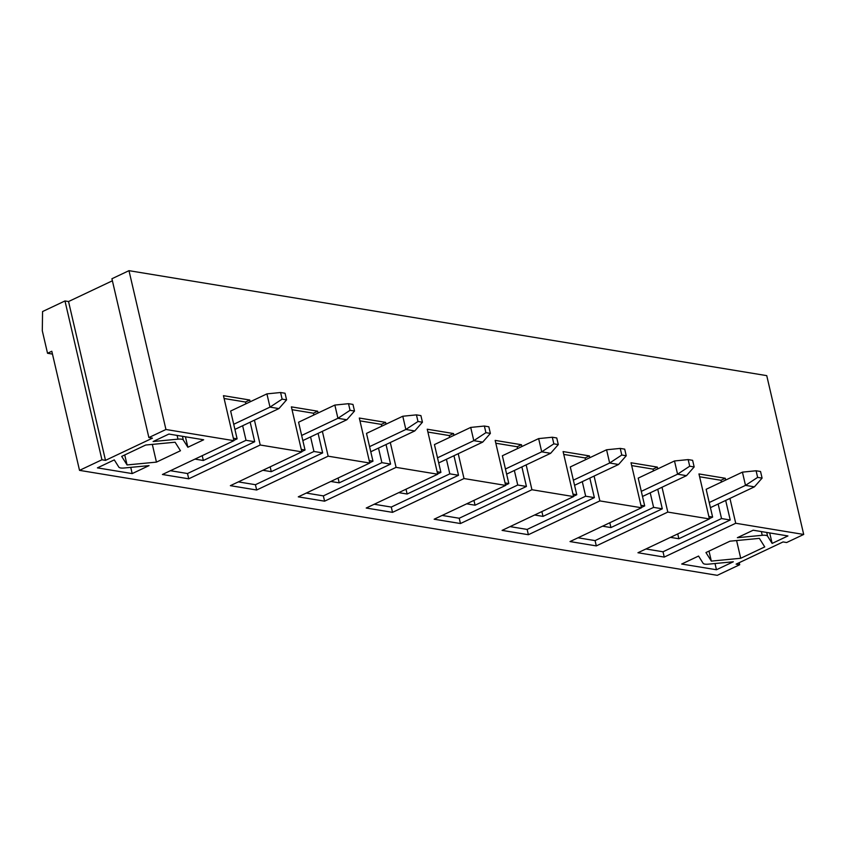 <?xml version="1.0" encoding="UTF-8"?>
<svg xmlns="http://www.w3.org/2000/svg" width="846" height="846" viewBox="0 0 846 846"><rect width="100%" height="100%" fill="white"/><g stroke="black" fill="none" stroke-linecap="round" stroke-linejoin="round"><path stroke-width="1.27" d="M709.234 502.535L745.506 485.371L742.428 472.142L706.156 489.295L712.618 517.096L709.36 518.64M710.418 507.653L754.421 486.841L762.087 478.117L760.554 471.508L756.091 470.767L742.428 472.142M756.091 470.767L757.635 477.387L745.506 485.371L754.421 486.841M757.635 477.387L762.087 478.117M233.718 424.28L270.001 407.116L266.913 393.876L230.641 411.04L237.113 438.831L233.845 440.375M234.913 429.398L278.916 408.586L286.583 399.862L285.039 393.242L280.586 392.512L266.913 393.876M280.586 392.512L282.12 399.132L270.001 407.116L278.916 408.586M282.12 399.132L286.583 399.862M301.652 435.457L337.924 418.294L334.847 405.065L298.575 422.217L305.036 450.009L301.779 451.553M302.847 440.576L346.839 419.764L354.516 411.04L352.972 404.42L348.51 403.69L334.847 405.065M348.51 403.69L350.054 410.31L337.924 418.294L346.839 419.764M350.054 410.31L354.516 411.04M369.586 446.635L405.858 429.472L402.781 416.243L366.498 433.395L372.97 461.197L369.702 462.741M370.77 451.753L414.773 430.942L422.44 422.217L420.906 415.608L416.444 414.868L402.781 416.243M416.444 414.868L417.987 421.488L405.858 429.472L414.773 430.942M417.987 421.488L422.44 422.217M437.509 457.813L473.792 440.66L470.704 427.42L434.432 444.584L440.903 472.375L437.636 473.919M438.704 462.931L482.706 442.12L490.373 433.406L488.829 426.786L484.377 426.046L470.704 427.42M484.377 426.046L485.911 432.666L473.792 440.66L482.706 442.12M485.911 432.666L490.373 433.406M505.443 468.991L541.715 451.838L538.638 438.598L502.365 455.761L508.827 483.552L505.57 485.096M506.638 474.12L550.63 453.308L558.297 444.584L556.763 437.964L552.301 437.234L538.638 438.598M552.301 437.234L553.844 443.843L541.715 451.838L550.63 453.308M553.844 443.843L558.297 444.584M573.377 480.179L609.649 463.016L606.571 449.776L570.289 466.939L576.76 494.73L573.493 496.274M574.561 485.297L618.563 464.486L626.23 455.761L624.697 449.141L620.234 448.412L606.571 449.776M620.234 448.412L621.778 455.032L609.649 463.016L618.563 464.486M621.778 455.032L626.23 455.761M641.3 491.357L677.572 474.194L674.495 460.964L638.222 478.117L644.694 505.908L640.919 505.295M642.495 496.475L686.487 475.664L694.164 466.939L692.62 460.319L688.168 459.59L674.495 460.964M688.168 459.59L689.702 466.209L677.572 474.194L686.487 475.664M689.702 466.209L694.164 466.939M148.875 437.562L111.915 278.746L128.983 270.667L165.943 429.493L148.875 437.562L152.439 438.154L105.496 460.361L101.932 459.769L79.524 470.365L51.807 351.249L47.535 353.268L52.463 354.083M47.535 353.268L42.3 330.775L42.564 311.55L64.973 300.954L68.537 301.536L112.391 280.787M650.214 492.816L653.609 507.378L610.928 527.566L609.807 522.743M645.932 548.969L663.01 551.782L664.247 557.08L637.947 552.745L709.424 518.936L698.955 473.94L725.255 478.265L725.678 480.063M128.983 270.667L766.74 375.635L803.7 534.45L786.632 542.529L783.068 541.937L736.115 564.145L739.69 564.737L717.281 575.333L79.524 470.365M577.998 537.792L595.076 540.605L596.314 545.903L667.801 512.084L709.424 518.936M596.314 545.903L570.014 541.567L641.501 507.759L631.021 462.762L657.321 467.087L657.744 468.885M510.064 526.614L527.153 529.427L528.38 534.714L599.867 500.906L641.501 507.759M528.38 534.714L502.08 530.389L573.567 496.581L563.098 451.574L589.398 455.909L589.81 457.707M442.141 515.436L459.219 518.249L460.457 523.537L531.933 489.728L573.567 496.581M460.457 523.537L434.157 519.211L505.633 485.403L495.164 440.396L521.464 444.732L521.887 446.529M374.207 504.248L391.286 507.061L392.523 512.359L464.01 478.55L505.633 485.403M392.523 512.359L366.223 508.034L437.71 474.215L427.241 429.218L453.53 433.543L453.953 435.341M306.284 493.07L323.362 495.883L324.589 501.181L396.076 467.362L437.71 474.215M324.589 501.181L298.289 496.845L369.776 463.037L359.307 418.04L385.607 422.365L386.019 424.163M238.35 481.892L255.429 484.705L256.666 490.003L328.142 456.184L369.776 463.037M256.666 490.003L230.366 485.667L301.842 451.859L291.373 406.863L317.673 411.188L318.096 412.985M170.416 470.714L187.505 473.527L188.732 478.815L260.219 445.007L301.842 451.859M188.732 478.815L162.432 474.49L233.919 440.681L223.45 395.674L249.739 400.01L245.477 402.03L224.105 398.508M165.943 429.493L233.919 440.681M729.939 498.421L735.724 523.262L803.7 534.45M735.724 523.262L664.247 557.08M705.955 552.554L711.327 561.099L740.715 558.275L764.742 546.907L759.37 538.373L729.971 541.186L705.955 552.554M121.687 456.396L127.059 464.94L156.447 462.117L180.473 450.749L175.101 442.215L145.702 445.028L121.687 456.396M183.318 440.026L187.865 447.259L203.664 439.783L168.904 434.061L153.094 441.538L177.967 439.148A8.545 2.559 -13.1 0 1 183.318 440.026L182.45 436.293M118.831 467.119A8.545 2.559 166.9 0 0 124.182 467.997L149.055 465.617L132.188 473.591L97.417 467.87L114.295 459.896L118.831 467.119M753.173 530.22L737.363 537.696L762.235 535.307A8.545 2.559 -13.1 0 1 767.586 536.184L772.134 543.418L787.943 535.941L753.173 530.22M716.456 569.749L681.686 564.028L698.563 556.055L703.1 563.277A8.545 2.559 166.9 0 0 708.451 564.155L733.323 561.776L716.456 569.749L715.007 563.531M105.496 460.361L68.537 301.536M64.973 300.954L101.932 459.769M187.505 473.527L254.72 441.728L250.162 422.175M260.219 445.007L254.435 420.166M250.162 401.808L249.739 400.01M245.89 403.828L245.477 402.03M233.348 438.217L237.113 438.831M194.961 459.103L203.347 460.488L246.027 440.301L254.72 441.728M246.027 440.301L242.633 425.739M203.347 460.488L202.226 455.666M739.214 562.685L739.69 564.737M328.142 456.184L322.368 431.344M396.076 467.362L390.292 442.521M464.01 478.55L458.225 453.699M531.933 489.728L526.159 464.877M599.867 500.906L594.082 476.065M667.801 512.084L662.016 487.243M359.962 420.864L381.335 424.385L385.607 422.365M323.362 495.883L390.577 464.094L386.03 444.541M381.758 426.183L381.335 424.385M369.205 460.573L372.97 461.197M330.818 481.469L339.204 482.844L381.884 462.656L390.577 464.094M381.884 462.656L378.5 448.105M339.204 482.844L338.083 478.032M292.039 409.686L313.411 413.208L317.673 411.188M255.429 484.705L322.643 452.906L318.096 433.364M313.824 415.005L313.411 413.208M301.271 449.395L305.036 450.009M262.884 470.281L271.28 471.666L313.951 451.478L322.643 452.906M313.951 451.478L310.567 436.917M271.28 471.666L270.16 466.844M736.591 540.552L740.715 558.275M709.001 551.116L711.327 561.099M769.691 532.938L772.134 543.418M699.61 476.763L720.982 480.285L721.405 482.083M725.678 500.441L730.225 519.994L663.01 551.782M720.982 480.285L725.255 478.265M670.466 537.369L678.862 538.743L721.532 518.556L718.148 504.005M721.532 518.556L730.225 519.994M708.853 516.472L712.618 517.096M678.862 538.743L677.741 533.932M631.687 465.586L653.059 469.107L657.321 467.087M653.609 507.378L662.291 508.806L657.744 489.263M653.472 470.905L653.059 469.107M595.076 540.605L662.291 508.806M641.427 507.452L644.694 505.908M610.928 527.566L602.542 526.18M563.753 454.408L585.125 457.929L589.398 455.909M527.153 529.427L594.368 497.628L589.821 478.075M585.548 459.727L585.125 457.929M572.996 494.117L576.76 494.73M534.609 515.003L542.995 516.388L585.675 496.2L594.368 497.628M585.675 496.2L582.291 481.638M542.995 516.388L541.874 511.566M495.819 443.23L517.192 446.741L521.464 444.732M459.219 518.249L526.434 486.45L521.887 466.897M517.615 448.549L517.192 446.741M505.062 482.929L508.827 483.552M466.675 503.825L475.071 505.21L517.741 485.022L526.434 486.45M517.741 485.022L514.357 470.461M475.071 505.21L473.95 500.388M427.896 432.052L449.268 435.563L453.53 433.543M391.286 507.061L458.511 475.272L453.953 455.719M449.681 437.361L449.268 435.563M437.139 471.751L440.903 472.375M398.752 492.647L407.138 494.022L449.818 473.845L458.511 475.272M449.818 473.845L446.424 459.283M407.138 494.022L406.017 489.21M152.322 444.393L156.447 462.117M124.732 454.958L127.059 464.94M130.739 467.373L132.188 473.591M185.422 436.779L187.865 447.259M766.719 532.451L767.586 536.184M761.368 531.563L762.235 535.307M177.1 435.404L177.967 439.148"/></g></svg>
